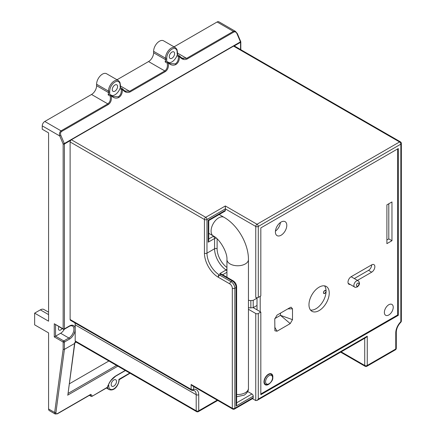 <?xml version="1.0" encoding="UTF-8"?>
<svg xmlns="http://www.w3.org/2000/svg" width="436" height="436" viewBox="0 0 436 436"><rect width="100%" height="100%" fill="white"/><g stroke="black" fill="none" stroke-linecap="round" stroke-linejoin="round"><path stroke-width="0.65" d="M324.744 293.428C326.373 291.51 326.373 290.534 324.744 290.501C323.109 292.42 323.109 293.395 324.744 293.428M323.474 292.698A1.793 1.036 120 0 0 323.844 293.515A1.793 1.036 120 0 0 325.229 293.036A1.793 1.036 120 0 0 326.008 291.232A1.793 1.036 120 0 0 325.638 290.414A1.793 1.036 120 0 0 324.259 290.894A1.793 1.036 120 0 0 323.474 292.698M248.449 300.072A2.687 1.553 0 0 0 248.531 300.121A2.687 1.553 0 0 0 250.847 300.557L253.202 300.339L253.202 307.653L250.847 307.87A2.687 1.553 180 0 1 248.531 307.435A2.687 1.553 180 0 1 248.449 307.385M253.202 300.339L257.006 298.137L257.006 305.451L253.202 307.653L260.188 311.68L260.188 296.317M248.449 309.293L255.752 313.506A1.793 1.036 0 0 0 258.286 313.506L260.821 312.045L260.821 394.711L398.302 315.337L398.302 148.54L260.821 227.914L260.821 295.951L258.286 297.412A1.793 1.036 180 0 1 255.752 297.412L257.006 298.137M257.017 297.717L257.017 309.849M310.53 310.072A14.334 8.279 120 0 0 320.836 304.47A14.334 8.279 120 0 0 326.079 291.193A14.334 8.279 120 0 0 324.515 285.853M354.305 278.555L368.524 270.347A4.48 2.589 120 0 0 371.69 264.859L371.69 264.859A4.48 2.589 -60 0 1 373.93 264.636A4.48 2.589 -60 0 1 374.862 266.69A4.48 2.589 -60 0 1 371.69 272.173L357.471 280.386M388.798 203.77L388.798 238.89L386.896 239.985M269.186 383.953A6.273 3.619 -60 0 1 265.284 384.781A6.273 3.619 -60 0 1 263.987 381.909A6.273 3.619 -60 0 1 266.723 375.598A6.273 3.619 -60 0 1 271.557 373.919A6.273 3.619 -60 0 1 272.86 376.791A6.273 3.619 -60 0 1 272.789 377.712M397.67 148.905L397.67 314.972L260.821 393.981M274.784 318.612L280.462 315.337L290.223 323.599L292.496 319.659L292.496 308.819L291.079 307.189L290.223 307.505L277.034 315.119L274.756 319.059L274.909 330.799L277.034 331.218L290.223 323.599L280.462 315.337L292.496 319.659L280.462 315.337L280.462 313.141M286.795 225.352A8.066 4.654 -60 0 1 283.275 233.467A8.066 4.654 -60 0 1 277.062 235.631A8.066 4.654 -60 0 1 275.394 231.936A8.066 4.654 -60 0 1 278.909 223.821A8.066 4.654 -60 0 1 285.128 221.662A8.066 4.654 -60 0 1 286.795 225.352M329.245 293.025A14.334 8.279 -60 0 1 322.989 307.451A14.334 8.279 -60 0 1 311.942 311.293A14.334 8.279 -60 0 1 308.971 304.731A14.334 8.279 -60 0 1 315.228 290.3A14.334 8.279 -60 0 1 326.275 286.463A14.334 8.279 -60 0 1 329.245 293.025M350.13 284.425A4.48 2.589 -60 0 1 348.925 284.25A4.48 2.589 -60 0 1 347.999 282.196A4.48 2.589 -60 0 1 351.165 276.707L371.69 264.859M393.234 307.293A6.273 3.619 -60 0 1 390.498 313.604A6.273 3.619 -60 0 1 385.664 315.283A6.273 3.619 -60 0 1 384.361 312.41A6.273 3.619 -60 0 1 387.103 306.099A6.273 3.619 -60 0 1 391.937 304.421A6.273 3.619 -60 0 1 393.234 307.293M386.896 204.871L386.896 243.642L391.964 240.716L391.964 201.944L386.896 204.871M388.798 238.89L391.964 240.716M287.874 308.862L292.496 308.819L287.874 308.862M277.034 331.218L274.756 327.191L277.034 331.218M275.432 231.135A8.066 4.654 120 0 0 280.419 222.496M258.286 297.412L258.286 226.448A1.793 1.036 -120 0 0 257.017 224.257L225.341 205.966L225.341 210.354A1.793 1.036 60 0 1 224.971 211.177L208.757 220.534L208.234 220.235L208.234 242.182L208.757 240.41L208.757 220.534M225.341 205.966L205.699 217.308A1.793 1.036 120 0 0 204.435 219.499A1.793 1.036 -0 0 0 206.969 219.499L225.341 208.893L255.752 226.448A1.793 1.036 -0 0 0 258.286 226.448L400.837 144.147A1.793 1.036 0 0 0 401.36 143.417A1.793 1.793 0 0 0 400.466 141.864L234.47 46.031A1.793 1.036 -60 0 0 233.576 46.118L71.384 139.76A1.793 1.036 -60 0 0 70.12 141.956L70.12 319.495A1.793 1.036 -60 0 0 70.49 320.318L191.497 390.182A1.793 1.793 0 0 0 192.696 390.4A1.793 1.319 80.4 0 0 193.66 389.364A1.793 1.036 180 0 1 191.126 389.364L70.12 319.495M247.692 391.523L251.948 393.981A1.793 1.036 60 0 1 253.218 396.177L253.218 397.637A1.793 1.036 60 0 1 252.847 398.46L234.47 409.066A1.793 1.036 -120 0 0 234.846 408.249L234.846 288.267A5.374 3.107 -120 0 0 231.042 281.683L219.64 275.1A17.92 10.344 60 0 1 206.969 253.153L206.969 219.499A1.793 1.036 -120 0 0 205.699 217.308L71.384 139.76M252.477 398.673L255.752 400.564L257.017 400.439L258.286 399.103L258.286 313.506M257.017 400.439L365.989 337.524L367.259 336.189L258.286 399.103M192.696 390.4L194.342 390.612A8.96 5.172 -60 0 1 196.195 394.711L196.195 410.805A1.793 1.036 120 0 0 196.565 411.628L75.559 341.764A1.793 1.036 -60 0 1 75.188 340.941L75.188 324.847A8.96 5.172 120 0 0 74.91 322.869M218.371 275.318L218.371 277.296A19.713 11.38 60 0 1 204.435 253.153L204.435 219.499L70.12 141.956M226.943 269.045L226.088 269.982L219.755 273.645A17.92 10.344 -120 0 0 220.905 274.369A1.793 1.036 -60 0 1 221.799 274.282L219.755 273.645M221.799 274.282L233.206 280.866A1.793 1.036 120 0 0 232.312 280.953L231.042 281.683A1.793 1.036 120 0 0 229.777 283.88L218.371 277.296A1.793 1.036 -60 0 1 219.64 275.1L220.905 274.369L232.312 280.953A5.374 3.107 60 0 1 236.11 287.537A1.793 1.036 0 0 0 236.634 286.806L236.634 404.286L236.11 406.052L253.218 396.177M260.821 312.045L260.188 311.68M398.302 315.337L397.67 314.972M229.777 283.88A3.586 2.071 -120 0 1 232.312 288.267L232.312 408.249A1.793 1.036 120 0 0 232.682 409.066L192.396 385.811L191.126 384.47L191.126 389.364A1.793 1.036 120 0 0 191.497 390.182M67.94 394.297L74.561 343.503L64.414 349.356L64.414 342.042L69.482 339.115A8.066 4.654 -60 0 0 75.188 329.24A8.066 4.654 -60 0 0 69.482 325.948A0.894 0.518 60 0 1 69.297 326.357C70.332 325.763 71.379 325.627 72.436 325.959A7.167 4.137 -60 0 1 73.918 329.24A7.167 4.137 -60 0 1 68.85 338.014L63.781 340.941L55.546 336.189L60.615 333.262A7.167 4.137 120 0 0 64.348 329.213M62.048 328.537A3.134 1.809 -60 0 1 60.615 329.97A3.134 1.809 -60 0 1 59.045 330.123A3.134 1.809 -60 0 1 58.92 326.733M74.561 343.503L74.878 342.582L74.551 342.772L75.929 341.977M55.263 414.053L49.317 410.619A3.586 2.071 -60 0 1 48.576 408.979L48.576 332.897L34.64 324.847L34.64 313.141L48.576 321.19L48.576 132.882L42.243 129.225L42.243 125.862A3.586 2.071 -60 0 1 44.777 121.47L91.533 94.476A7.167 4.137 120 0 0 96.601 85.696L96.601 84.235A8.24 4.758 -60 0 1 100.198 75.94A8.24 4.758 -60 0 1 106.553 73.728L118.412 80.578A8.24 4.758 120 0 0 112.057 82.786A8.24 4.758 120 0 0 108.46 91.08A0.894 0.518 0 0 0 109.725 91.08A7.347 4.24 120 0 1 114.924 82.082A7.347 4.24 120 0 1 120.118 85.08L120.314 88.061A0.894 0.518 -60 0 0 119.944 88.606A8.24 4.758 120 0 1 111.698 95.549M69.351 383.816L108.875 360.997M107.779 385.795L107.785 386.503C109.223 381.98 111.889 378.443 115.785 375.897A0.894 0.518 60 0 1 115.605 376.208A0.894 0.518 60 0 1 115.535 376.235M107.785 386.503L107.082 387.435A0.894 0.518 60 0 1 106.907 387.746L107.997 386.269C108.193 385.037 109.169 383.124 110.918 380.519L115.6 376.197M116.494 381.473A3.761 2.175 -60 0 1 114.853 385.261A3.761 2.175 -60 0 1 111.954 386.269A3.761 2.175 -60 0 1 111.175 384.547A3.761 2.175 -60 0 1 112.815 380.759A3.761 2.175 -60 0 1 115.714 379.751A3.761 2.175 -60 0 1 116.494 381.473M89.402 395.343L91.293 396.433L90.034 394.978M107.082 387.435L91.882 396.417L91.293 396.433M92.263 395.992L90.819 394.318L90.416 394.754M57.367 413.829L55.236 413.971L54.658 412.489L48.576 408.979M42.243 125.862L59.737 135.961L60.904 135.503C60.239 133.743 60.457 132.408 61.569 131.498A0.894 0.518 -120 0 0 61.035 130.86L44.777 121.47M69.482 325.948L64.414 328.869L64.414 144A0.894 0.518 -120 0 0 64.315 143.542L63.149 144L59.737 135.961C59.133 133.754 59.569 132.054 61.035 130.86L107.796 103.866C110.046 102.149 110.831 99.517 110.145 95.969L111.267 95.789L111.284 95.195A0.894 0.518 120 0 0 111.185 95.108A0.894 0.518 120 0 0 110.145 95.969L108.123 94.83L109.55 94.28A0.894 0.518 120 0 1 109.807 94.312L111.185 95.108A0.894 0.894 0 0 1 111.284 95.179L113.006 96.481L111.333 95.222M61.569 131.498L108.324 104.504C110.869 102.694 111.85 99.79 111.267 95.789C113.747 98.16 116.292 98.705 118.892 97.435L118.363 96.797L113.006 96.481M118.892 97.435C121.339 95.789 122.505 93.097 122.396 89.369C124.772 92.334 127.35 93.184 130.119 91.92L165.348 71.586C167.887 69.771 168.868 66.866 168.285 62.871C170.77 65.237 173.31 65.787 175.915 64.517L175.381 63.879L170.045 63.574L168.301 62.277A0.894 0.518 120 0 0 168.203 62.184A0.894 0.518 120 0 0 167.162 63.046L165.146 61.912L166.568 61.362A0.894 0.518 120 0 1 166.825 61.389L168.203 62.184A0.894 0.894 0 0 1 168.307 62.255L168.285 62.871L167.162 63.046C167.849 66.594 167.064 69.226 164.813 70.943L129.59 91.282L124.941 91.004L122.56 88.977M122.456 88.857A0.894 0.518 120 0 0 122.314 88.682A0.894 0.518 120 0 0 121.317 89.402L122.396 89.369L122.456 88.857L122.396 89.369M119.944 88.606L121.317 89.402C121.546 92.764 120.565 95.228 118.363 96.797M117.584 86.546A3.761 2.175 -60 0 1 115.943 90.334A3.761 2.175 -60 0 1 113.038 91.342A3.761 2.175 -60 0 1 112.259 89.62A3.761 2.175 -60 0 1 113.905 85.832A3.761 2.175 -60 0 1 116.804 84.824A3.761 2.175 -60 0 1 117.584 86.546M174.029 46.848L217.106 21.98A3.586 2.071 -60 0 1 218.894 21.8L235.516 31.397M117.006 79.766L148.551 61.558A7.167 4.137 120 0 0 153.619 52.778L153.619 51.312A8.24 4.758 -60 0 1 157.222 43.017A8.24 4.758 -60 0 1 163.571 40.81L175.43 47.655A8.24 4.758 120 0 0 169.081 49.862A8.24 4.758 120 0 0 165.478 58.162A0.894 0.518 0 0 0 166.748 58.162A7.347 4.24 120 0 1 171.942 49.159A7.347 4.24 120 0 1 177.136 52.162L177.332 55.138A0.894 0.518 -60 0 0 176.962 55.683A8.24 4.758 120 0 1 168.721 62.631M174.602 53.623A3.761 2.175 -60 0 1 172.961 57.41A3.761 2.175 -60 0 1 170.062 58.419A3.761 2.175 -60 0 1 169.282 56.696A3.761 2.175 -60 0 1 170.923 52.909A3.761 2.175 -60 0 1 173.822 51.9A3.761 2.175 -60 0 1 174.602 53.623M176.962 55.683L178.34 56.478L179.414 56.446L179.479 55.939A0.894 0.518 120 0 0 179.332 55.759A0.894 0.518 120 0 0 178.34 56.478C178.569 59.841 177.583 62.31 175.381 63.879M179.588 56.064L181.954 58.075L183.398 58.691C182.869 59.133 178.444 55.17 179.556 55.955M181.965 58.081L186.608 58.359L177.403 53.045M175.915 64.517C178.357 62.871 179.528 60.179 179.414 56.446C181.796 59.41 184.368 60.261 187.142 59.002L233.898 32.008C235.195 31.528 236.236 32.133 237.031 33.817L237.298 33.539M179.414 56.446L179.479 55.939M233.898 32.008A0.894 0.518 -120 0 0 233.364 31.365L235.478 31.43L237.309 33.561M70.719 140.359L64.414 144A0.894 0.518 -0 0 1 63.149 144L63.149 328.869A0.894 0.518 120 0 0 63.334 329.284L54.277 323.752L54.277 336.919L63.149 342.042L63.149 349.301L64.414 349.356L55.917 412.592A0.894 0.583 -172.3 0 1 54.658 412.489L63.149 349.301M55.546 324.787L55.546 336.189L54.277 336.919M57.29 413.873A0.894 0.518 -120 0 0 57.367 413.84A0.894 0.518 -120 0 0 57.547 413.53C56.408 414.075 55.863 413.764 55.917 412.592M67.607 395.196L117.834 366.169M116.532 365.417L68.06 393.43M34.64 313.141L40.341 309.849A7.167 4.137 -60 0 1 43.927 309.495L48.576 312.181M118.903 379.353L118.865 379.375A7.167 4.137 120 0 1 118.903 380.083A7.167 4.137 120 0 1 113.834 388.863A7.167 4.137 120 0 1 108.766 385.936A7.167 4.137 120 0 1 108.804 385.179L108.106 385.887M271.454 381.249A4.927 2.845 120 0 0 271.584 375.483A4.927 2.845 120 0 0 266.658 378.181A4.927 2.845 120 0 0 266.527 383.947A4.927 2.845 120 0 0 271.454 381.249M271.334 374.306A5.826 3.363 120 0 0 265.589 377.538A5.826 3.363 120 0 0 265.513 384.394C267.295 385.391 269.323 384.372 271.59 381.342C273.323 379.015 273.241 376.671 271.334 374.306L270.173 373.636M219.194 214.512L224.066 217.324A10.753 6.208 120 0 0 218.687 217.853A10.753 6.208 120 0 0 211.662 227.33A10.753 6.208 120 0 0 213.313 235.947C219.739 238.993 227.516 252.46 226.943 259.556A10.753 6.208 -0 0 0 233.582 265.29A10.753 6.208 -0 0 0 245.299 263.944A10.753 6.208 0 0 0 248.449 259.556L248.449 388.313A10.753 6.208 180 0 1 245.299 392.7A10.753 6.208 180 0 1 236.634 394.487M358.212 280.817A3.586 2.071 120 0 0 356.419 280.991A3.586 2.071 120 0 0 354.081 284.152A3.586 2.071 120 0 0 354.626 287.024C354.757 287.488 355.656 287.46 357.318 286.932C359.858 284.801 360.158 282.762 358.212 280.817L351.133 276.729M357.689 286.114A1.793 1.036 120 0 0 358.953 283.918A1.793 1.036 120 0 0 357.689 283.187A1.793 1.036 120 0 0 356.419 285.384A1.793 1.036 120 0 0 357.689 286.114M368.524 270.347L371.69 272.173M233.576 46.118L399.567 141.956L257.017 224.257A1.793 1.036 120 0 0 255.752 226.448L255.752 297.412M400.466 141.864A1.793 1.036 120 0 0 399.567 141.956A1.793 1.036 60 0 1 400.837 144.147L400.837 321.692A10.753 6.208 -60 0 0 395.768 332.897L395.768 348.991L367.259 365.45L367.259 336.189M226.943 267.486A16.127 9.314 -120 0 1 217.106 248.765A1.793 1.036 0 0 0 214.572 248.765L206.969 253.153A1.793 1.036 180 0 1 204.435 253.153M232.312 288.267A1.793 1.036 0 0 0 234.846 288.267L236.11 287.537L236.11 406.052M253.218 397.637L234.846 408.249A1.793 1.036 180 0 1 232.312 408.249L191.126 384.47M255.752 313.506L255.752 400.564M401.36 143.417L401.36 320.961A1.793 1.036 180 0 1 400.837 321.692A1.793 0.632 -134.6 0 1 400.826 322.237C397.959 325.3 396.449 328.613 396.291 332.161L396.291 348.26A1.793 1.036 180 0 1 395.768 348.991A1.793 1.036 60 0 1 395.398 349.808A1.793 1.793 0 0 0 396.291 348.26M222.638 274.762L226.943 272.277M226.943 270.99A1.793 1.036 -120 0 0 226.088 269.982A17.92 10.344 -120 0 1 214.572 248.765L214.572 238.519A1.793 1.036 180 0 1 216.3 238.252M225.341 210.354L208.234 220.235M208.234 242.182L214.572 238.519A1.793 1.036 60 0 0 213.302 236.328L208.757 238.95M213.302 236.328A3.586 2.071 180 0 1 213.656 236.149M217.106 248.765L217.106 238.846M251.948 393.981L236.634 402.82M250.847 307.87L250.847 300.557M217.215 400.139L198.729 410.805L198.729 394.711A10.753 6.208 -60 0 0 193.66 389.364L193.66 386.541M196.565 411.628A1.793 1.793 0 0 0 198.358 411.628A1.793 1.036 -120 0 0 198.729 410.805A1.793 1.036 180 0 1 196.195 410.805L75.188 340.941M75.188 324.847L196.195 394.711A1.793 1.036 -0 0 0 198.729 394.711M364.725 338.254L364.725 365.45L341.17 351.852M364.725 365.45A1.793 1.036 120 0 0 365.096 366.273A1.793 1.793 0 0 0 366.889 366.273A1.793 1.036 -120 0 0 367.259 365.45A1.793 1.036 180 0 1 364.725 365.45M395.768 332.897A1.793 1.036 -0 0 0 396.291 332.161M60.615 333.262L68.85 338.014A0.894 0.518 60 0 1 69.482 339.115M64.414 342.042A0.894 0.518 -120 0 0 63.781 340.941A0.894 0.518 120 0 0 63.149 342.042A0.894 0.518 0 0 0 64.414 342.042M234.241 45.954L240.547 42.314L240.547 49.535M125.236 370.442L115.785 375.897M129.781 373.069L118.865 379.375M108.804 385.179L108.221 385.517M107.594 387.092A8.066 4.654 120 0 0 109.169 389.626L106.406 388.035M63.781 329.24A0.894 0.518 -120 0 0 64.228 329.284A0.894 0.518 -120 0 0 64.414 328.869A0.894 0.518 180 0 1 63.149 328.869L54.277 323.752M237.031 33.817L240.443 41.856L64.315 143.542L60.904 135.503M108.324 104.504A0.894 0.518 -120 0 0 107.796 103.866L91.533 94.476M109.55 94.28A8.066 4.654 -60 0 0 109.725 92.541L109.725 91.08M166.568 61.362A8.066 4.654 -60 0 0 166.748 59.623L166.748 58.162M177.136 52.87L177.136 53.623M177.136 52.162A0.894 0.518 -0 0 0 177.403 51.797L177.61 54.778L179.332 55.759A0.894 0.894 0 0 1 179.567 55.955M153.619 51.312L165.478 58.162L165.478 59.623A7.167 4.137 -60 0 1 165.146 61.912M166.748 59.623A0.894 0.518 180 0 1 165.478 59.623L153.619 52.778M148.551 61.558L164.813 70.943A0.894 0.518 -120 0 1 165.348 71.586M217.106 21.98L233.364 31.365L186.608 58.359A0.894 0.518 60 0 1 187.142 59.002M240.547 41.578L240.443 41.856A0.894 0.518 60 0 1 240.547 42.314A0.894 0.518 0 0 0 240.808 41.949A0.894 0.518 0 0 0 240.688 41.687M120.38 85.963L129.59 91.282A0.894 0.518 60 0 1 130.119 91.92M120.118 85.788L120.118 86.546M120.118 85.08A0.894 0.518 -0 0 0 120.38 84.715L120.587 87.696L122.314 88.682A0.894 0.894 0 0 1 122.543 88.873C121.453 87.941 125.176 91.625 125.977 91.489L124.936 91.004M96.601 84.235L108.46 91.08L108.46 92.541A7.167 4.137 -60 0 1 108.123 94.83M109.725 92.541A0.894 0.518 180 0 1 108.46 92.541L96.601 85.696M90.819 394.318L57.547 413.53M40.341 309.849L48.576 314.607M264.347 383.724L265.513 384.394M213.313 235.947L208.757 233.315M224.066 217.324C237.751 225.096 248.553 243.817 248.449 259.556M226.943 259.556L226.943 277.247M248.449 388.313C248.575 390.836 247.158 393.119 244.182 395.163L236.634 396.755M354.626 287.024L348.173 283.296M232.682 409.066A1.793 1.793 0 0 0 234.47 409.066M236.634 286.806C236.465 284.261 235.326 282.283 233.206 280.866M198.358 411.628L217.738 400.439M340.647 352.157L365.096 366.273M395.398 349.808L366.889 366.273M400.826 322.237A1.793 1.793 0 0 0 401.36 320.961M115.605 376.208L125.41 370.546M91.942 396.384L106.902 387.746M175.43 47.655L176.923 49.35L177.403 51.797M237.326 33.556L240.737 41.594A0.894 0.894 0 0 1 240.808 41.949L240.808 49.688M118.412 80.578L119.9 82.268L120.38 84.715M170.024 63.558L168.356 62.299M63.334 329.284A0.894 0.894 0 0 0 64.228 329.284L69.297 326.357M57.367 413.84L90.492 394.716M67.923 394.417L74.85 342.887M76.191 342.129L74.845 342.903M130.042 373.221L119.164 379.718C118.919 384.47 114.837 391.583 109.169 389.626"/></g></svg>
